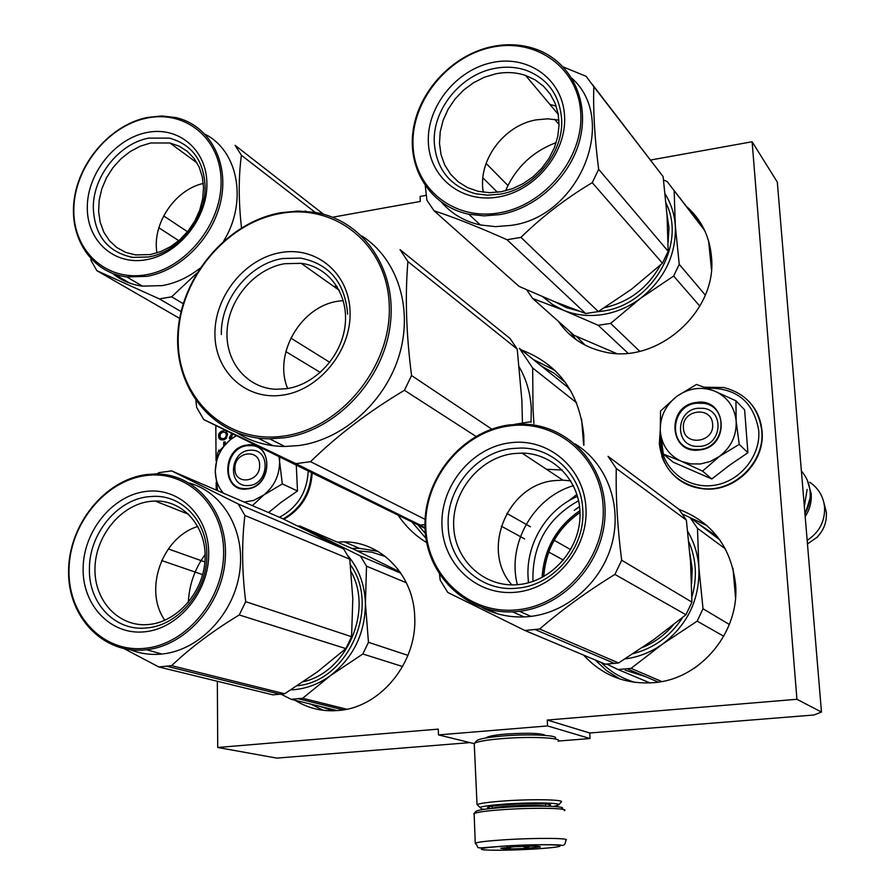 <?xml version="1.0" encoding="UTF-8"?>
<svg xmlns="http://www.w3.org/2000/svg" width="895" height="895" viewBox="0 0 895 895"><rect width="100%" height="100%" fill="white"/><g stroke="black" fill="none" stroke-linecap="round" stroke-linejoin="round"><path stroke-width="1.34" d="M821.476 712.062L796.919 699.286L752.124 141.757L777.307 182.088L821.476 712.062L813.969 714.993L589.76 732.994L590.051 738.532L547.55 725.934L547.27 720.05L589.76 732.994M558.223 741.049L590.051 738.532M217.34 681.263L217.731 747.47L276.79 758.11L469.931 742.615M752.124 141.757L650.587 160.026M796.919 699.286L547.27 720.05M474.059 743.622L438.472 734.896L547.55 725.934M545.301 735.41C541.285 733.128 528.151 732.681 505.888 734.068C494.778 735.03 488.368 736.205 486.656 737.569L486.5 737.872M438.472 734.896L438.281 729.123L217.731 747.47M215.829 425.505L216.042 460.768M216.165 482.472L216.21 490.068M332.548 217.239L420.27 201.453L420.091 196.441L426.322 195.311M583.562 655.084C602.861 676.005 627.015 685.134 656.013 682.46C701.937 677.94 740.02 630.953 735.533 583.999C731.036 547.046 712.185 522.177 678.981 509.367M295.093 700.282C308.663 708.683 323.576 712.04 339.831 710.361C381.113 706.714 417.092 662.21 414.732 617.36C414.005 575.642 381.639 541.878 344.396 541.855L337.169 542.068M558.379 321.339C569.119 337.057 584.111 347.17 603.342 351.679C655.957 365.496 717.6 312.075 711.469 256.899C709.612 236.123 701.165 219.208 686.129 206.141M521.405 349.934C558.681 364.276 579.479 392.782 583.797 435.451L583.887 445.262M426.691 542.605C415.19 535.602 405.681 526.473 398.141 515.218M225.204 430.126L220.908 431.535L218.805 433.974L218.827 437.968L220.953 439.803L223.985 439.904L226.401 438.226L227.587 434.053L226.043 431.334L227.498 431.256M231.123 433.035L231.234 434.869L229.433 437.263L229.433 438.595L231.559 437.23L232.745 433.84M225.227 444.133L225.216 441.873L223.694 442.085L223.728 445.62M219.655 450.14L218.604 450.286L218.615 451.46M219.745 439.165L221.02 439.814M218.827 437.968L220.248 439.411M218.514 436.682L219.331 438.203M218.514 435.339L219.018 436.917M218.805 433.974L219.006 435.585M219.7 432.509L219.309 434.209M220.908 431.535L220.204 432.755M222.407 430.786L221.401 431.782M224.522 430.215L222.911 431.032M225.697 430.372L225.025 430.461M229.433 437.263L229.937 438.382M230.328 436.603L229.925 437.51M230.932 435.708L230.832 436.838M231.234 434.869L231.436 435.954M231.223 433.269L231.727 435.115M223.694 442.085L224.22 445.117M225.216 442.186L224.197 442.32M425.382 533.498L418.11 525.052M541.43 366.044L554.128 373.249L565.472 382.545M224.175 438.852L220.942 438.203L220.025 436.726L220.315 434.019L222.721 432.072L225.037 432.33L226.569 434.243L225.685 437.845L223.269 438.986M583.853 436.794L583.115 436.547M221.859 438.606L220.942 438.203M224.533 432.084L225.641 432.777M225.148 432.531L226.256 433.493M225.753 433.247L226.569 434.243M226.066 433.997L226.58 436.111M226.077 435.865L226.278 436.95M225.786 436.715L225.685 437.845M225.182 437.599L225.081 438.46M224.578 438.214L223.672 438.617M583.943 440.127L583.339 439.892M712.61 424.208C711.917 405.524 681.442 409.664 683.433 428.067C683.948 446.717 714.624 442.79 712.61 424.208M807.122 489.42L804.348 506.492M810.02 498.459L805.008 514.39M805.187 516.527C809.796 509.434 811.799 501.771 811.194 493.537L807.324 480.358M807.167 540.367C819.35 532.346 825.145 521.226 824.552 507.029C823.389 496.423 818.444 488.167 809.729 482.237M821.364 531.932L817.101 537.235C823.87 530.12 826.946 521.785 826.331 512.231L823.892 502.688M817.101 537.235L807.469 543.97M259.617 465.232C259.975 447.959 234.143 451.561 234.904 468.577C234.412 485.817 260.389 482.394 259.617 465.232M244.156 502.073L253.587 500.45L263.712 495.036L252.412 505.63M249.436 485.504L246.673 485.616C227.587 485.47 229.959 451.997 249.078 450.274L252.312 450.185C271.084 450.7 268.466 483.904 249.436 485.504M308.216 471.005C307.142 492.082 297.565 507.499 279.475 517.265M247.456 488.905C221.412 493.29 221.154 447.567 247.009 445.05C273.02 440.25 273.68 486.477 247.456 488.905M268.556 512.567L281.064 502.363L297.498 490.975L296.279 465.12M279.699 456.953L279.564 462.525C279.318 475.793 274.038 486.634 263.712 495.036L282.328 483.915L278.994 456.607M236.481 435.675L230.653 439.434C220.864 447.612 215.74 458.083 215.303 470.826L215.303 471.665C215.538 480.167 218.246 487.339 223.437 493.167M297.498 490.975L282.328 483.915M217.642 490.684L215.303 471.665M215.303 470.826L217.776 452.546L230.653 439.434M231.313 438.919L236.179 435.529M247.702 488.48L244.413 488.614C221.199 488.48 224.052 447.813 247.266 445.699L251.271 445.587C274.004 446.247 270.793 486.544 247.702 488.48M700.628 463.946L710.429 461.406L719.39 456.439L702.564 471.106L681.699 461.428L690.918 463.912L700.628 463.946M700.528 446.359L695.717 446.381C674.114 444.658 676.161 410.178 697.854 408.254L703.593 408.333C724.558 410.76 721.941 444.602 700.528 446.359M707.296 388.206C736.406 387.669 753.545 401.665 758.703 430.193C760.985 456.383 739.248 482.494 712.812 485.482C686.398 488.838 662.21 468.7 660.756 442.935L660.767 436.48M699.655 449.939C668.979 454.906 665.757 405.457 696.332 402.493C726.93 397.044 730.7 447.075 699.655 449.939M680.882 461.07L663.329 454.089L673.174 462.167L711.816 478.97L729.682 465.131L747.896 452.725L744.618 409.843L735.936 400.803L736.16 421.097C736.719 435.473 731.137 447.254 719.39 456.439L739.225 444.379L736.16 421.097C734.549 406.901 727.378 396.899 714.635 391.104C701.691 386.293 689.24 387.938 677.28 396.026L676.53 396.586C665.421 405.524 660.007 416.88 660.286 430.663L660.342 431.569C661.83 445.229 668.677 455.063 680.882 461.07L681.699 461.428M747.896 452.725L739.225 444.379M711.816 478.97L702.564 471.106M663.329 454.089L660.342 431.569M660.286 430.663L660.521 411.029L676.53 396.586M677.28 396.026L696.478 384.481L714.635 391.104L735.936 400.803M699.767 449.491L694.028 449.525C667.715 447.534 670.131 405.58 696.523 403.22L703.593 403.332C728.977 406.364 725.722 447.377 699.767 449.491M561.501 808.7C569.242 806.082 534.774 805.209 504.377 807.379C487.506 808.599 478.042 809.919 476.017 811.34L473.835 813.734L474.171 814.416M564.32 810.702C570.16 808.129 534.583 807.413 503.695 809.595C486.992 810.792 477.136 812.089 474.126 813.51L473.835 813.734M533.867 849.064C555.526 847.621 563.816 846.346 558.737 845.227C548.512 844.388 531.328 844.623 507.185 845.932C485.101 847.453 477.147 848.74 483.322 849.803C493.973 850.563 510.821 850.317 533.867 849.064M527.379 848.303L540.311 846.961C540.524 845.954 531.775 845.876 514.043 846.737L500.808 848.27C502.71 849.087 511.571 849.098 527.379 848.303M522.714 846.323L527.3 848.091L529.739 846.144M506.995 847.263L508.002 848.684L511.716 846.883M527.3 848.091L527.222 846.189M508.002 848.684L507.935 847.185M553.524 806.44L558.648 804.952C561.836 802.748 531.429 802.188 505.418 804.057C491.713 805.041 483.222 806.149 479.944 807.368L481.723 808.946L484.542 809.293M547.606 806.205L549.91 805.578C555.482 803.62 530.343 802.96 508.27 804.549C495.953 805.444 489.028 806.429 487.506 807.491L490.415 808.577M554.956 738.588C560.874 735.298 529.706 733.687 502.542 736.014C487.63 737.301 479.049 738.856 476.789 740.668L474.238 743.443C477.024 741.575 486.164 739.975 501.681 738.643C530.332 736.205 563.425 737.793 558.066 741.205M558.67 804.929L561.344 801.976C564.812 799.571 532.212 798.933 504.31 800.947C489.61 802.021 480.514 803.218 477.035 804.538L474.238 743.443M548.87 804.583L549.474 804.504M598.218 325.288L563.57 310.296C575.698 315.185 588.653 316.617 602.413 314.592C616.185 312.4 628.905 306.963 640.596 298.292L610.636 323.397L598.218 325.288L627.966 353.178M610.636 323.397L639.724 351.287M616.308 353.413L574.075 335.289L532.659 298.46L526.596 289.756M672.895 188.968L704.041 229.154M708.616 240.956L711.435 269.149M663.542 179.984L667.189 181.562L704.701 230.541M532.659 298.46L563.57 310.296L552.483 304.501L542.806 296.793M674.159 190.926L675.322 225.775L679.238 264.349L673.633 276.063L699.868 306.168M673.633 276.063L640.596 298.292C664.683 278.904 676.251 254.728 675.322 225.775C674.461 214.084 671.071 203.489 665.153 193.969M679.238 264.349L705.271 295.059M505.507 190.836C515.643 167.656 532.536 151.568 556.187 142.585M666.059 203.243C687.08 244.782 651.291 305.363 602.212 311.18L597.401 311.773M578.741 311.024L566.211 307.556L554.822 301.794M425.282 185.88L426.915 200.234L434.053 210.784C455.175 217.753 479.496 227.408 507.006 239.737L520.946 237.365L598.307 311.572L631.713 289.096L662.457 263.231L668.173 251.305L667.032 215.415L663.117 176.583L592.4 84.488M434.053 210.784L519.066 286.389L553.826 301.38L585.677 313.518L598.307 311.572M558.95 120.131L547.718 118.822L536.183 119.863C503.549 125.345 477.415 161.19 483.322 192.235M501.289 191.731L512.511 188.666L523.273 183.576L533.196 176.651L541.889 168.126L549.06 158.326L554.419 147.597L557.798 136.331L559.062 124.942L558.178 113.844L555.191 103.44L550.212 94.098L543.433 86.144L535.109 79.856L525.555 75.437C516.169 72.305 506.301 71.745 495.953 73.782L484.475 77.205L473.567 82.698L463.644 90.071L455.063 99.021L448.138 109.224L443.126 120.299L440.206 131.856L439.49 143.446L441.034 154.656L444.77 165.049L450.588 174.234L458.274 181.864L467.537 187.626L478.064 191.284L489.475 192.682L501.289 191.731M492.619 62.46C456.584 69.575 426.87 106.404 428.336 141.891C429.264 177.478 461.798 203.702 498.66 196.945C535.546 190.736 566.893 152.318 564.566 115.936C562.787 79.454 528.621 54.819 492.619 62.46M491.937 47.234C447.69 56.116 411.32 101.236 413.009 144.811C414.049 188.487 453.866 220.998 499.376 212.82C544.898 205.302 583.741 157.777 580.743 112.859C578.427 67.807 536.139 37.702 491.937 47.234M499.902 214.576C537.761 208.11 572.52 174.648 580.62 136.432C588.921 98.215 569.612 61.274 536.385 49.326C522.456 44.37 507.778 43.441 492.351 46.54C452.993 54.573 418.894 90.742 413.177 130.088C407.214 169.412 430.92 206.376 468.779 214.229L484.083 215.874L499.902 214.576M571.871 78.245C618.937 119.975 579.468 216.735 511.134 225.383L495.517 226.636L480.391 224.969C464.762 221.524 451.908 214.05 441.806 202.561M520.946 237.365C542.057 216.668 565.819 198.433 592.233 182.669L598.665 169.334C594.694 138.58 593.072 111.025 593.799 86.658L586.08 76.288L563.302 66.991M482.875 177.859L497.475 192.302M507.006 239.737L585.677 313.518M598.665 169.334L668.173 251.305M593.799 86.658L663.117 176.583M554.643 119.337L559.073 124.55M486.086 163.416L507.912 185.511M592.233 182.669L662.457 263.231M434.276 142.741C432.43 109.66 460.69 74.654 494.387 68.479C505.496 66.297 516.079 66.901 526.148 70.291C547.516 78.536 559.33 94.624 561.59 118.532C564.219 152.374 534.483 188.823 500.059 194.17L487.585 195.177L475.525 193.734C450.196 186.473 436.447 169.479 434.276 142.741M556.198 106.169L549.854 104.346M625.079 658.91C638.594 657.143 651.09 652.209 662.557 644.098L631.087 668.352L618.042 669.538L650.083 682.974M631.087 668.352L661.774 681.554M645.485 676.631L625.18 670.187M697.339 666.048L693.692 668.565M732.971 568.347L735.511 597.502M554.195 540.278L570.674 549.631M548.724 552.07L563.447 560.113M682.527 514.099L690.112 517.634L697.474 528.318L725.431 548.937M690.112 517.634L719.748 539.763M579.613 506.704L574.176 510.385L579.58 506.481M618.042 669.538L606.978 664.157M697.474 528.318L698.872 567.419L703.022 608.757L697.171 621.141L723.786 636.255M697.171 621.141L662.557 644.098C687.83 624.643 699.935 599.079 698.872 567.419C697.91 554.374 694.196 542.392 687.74 531.473M703.022 608.757L729.358 624.475M517.377 584.692C506.783 544.194 533.364 497.318 573.438 485.672M542.101 577.476C543.97 549.049 556.589 526.763 579.949 510.586M688.837 541.71C696.366 559.42 697.373 577.868 691.891 597.066M682.628 617.483C670.523 636.11 654.088 648.148 633.313 653.596M439.557 574.545L440.228 580.217L447.78 592.456L524.895 630.483L539.629 629.017L618.59 662.971L653.585 639.746L685.939 614.764L691.913 602.122L690.548 561.937L686.364 520.129L678.891 509.255L608.074 456.361L616.275 468.443L686.364 520.129M524.895 630.483L605.311 664.202L618.59 662.971M570.775 480.872L562.888 480.167L554.441 480.604C507.342 484.587 480.346 550.179 511.884 584.882M519.1 584.536C551.6 581.291 579.77 549.541 580.049 515.565C580.732 481.566 553.882 453.306 522.042 453.094L513.159 453.62C479.832 457.815 452.355 491.21 453.664 525.689C454.492 560.214 484.464 588.116 518.496 584.603L519.1 584.536M509.702 442.835C471.643 447.713 440.34 485.94 441.962 525.309C443.014 564.734 477.427 596.529 516.415 592.166C555.426 588.407 588.541 548.478 585.968 508.002C583.965 467.447 547.729 437.364 509.702 442.835M508.953 425.953C462.212 432.117 423.928 478.937 425.785 527.256C426.96 575.63 469.069 615.01 517.209 609.808C565.371 605.356 606.407 555.94 603.096 505.943C600.489 455.857 555.627 419.061 508.953 425.953M517.757 611.464L519.447 611.285C565.181 606.06 604.595 561.143 605.076 513.238C606.06 465.299 568.862 425.472 524.448 424.163L509.367 424.901C461.954 431.166 423.134 478.668 425.013 527.681C426.188 576.76 468.902 616.733 517.757 611.464M519.447 611.285L530.959 616.375L529.303 616.565C512.511 618.143 496.87 615.178 482.371 607.671M530.959 616.375C568.414 611.945 602.671 580.944 612.303 542.336C622.047 503.728 606.116 462.76 575.116 443.931M539.629 629.017C562.004 609.708 587.098 591.505 614.91 574.422L621.678 560.203C617.483 527.67 615.682 497.083 616.275 468.443M529.75 421.881L514.603 424.353M576.962 494.398L568.392 501.055M528.43 582.802L528.218 579.568L528.352 582.824M501.256 526.148L524.604 538.902M512.533 611.856L524.146 616.935M486.242 608.857L498.213 613.959M532.95 581.426C531.977 545.29 547.203 518.384 578.629 500.708M528.621 582.757C523.743 547.617 544.988 510.128 577.543 496.311M621.678 560.203L691.913 602.122M506.805 513.394L530.411 526.786M614.91 574.422L685.939 614.764M448.194 525.678C446.191 488.95 475.95 452.613 511.548 448.574L521.282 448.015C553.378 448.003 581.414 475.402 582.768 509.523C585.643 547.203 554.24 585.084 517.847 588.104L517.489 588.138C481.253 592.524 448.742 562.418 448.194 525.678M562.25 470.032L546.431 469.26M531.015 422.406L531.294 408.724C530.489 393.509 526.495 379.659 519.324 367.14M583.663 445.162L581.582 418.994M576.637 402.817L532.67 368.013L533.006 408.735L533.923 423.603M571.223 391.54L567.452 386.987L519.391 348.323L532.67 368.013M360.987 496.703L425.002 527.591M425.035 528.397L361.256 497.049M305.933 211.041L304.58 211.209M424.957 524.638L420.135 525.029L295.865 463.666L203.724 419.542L196.665 407.415L195.882 400.792M203.724 419.542L337.135 485.247L420.135 525.029M301.156 263.32C328.812 266.721 348.692 293.985 345.157 325.019C341.879 356.031 315.543 384.548 286.579 388.687L276.119 389.269C246.494 388.206 224.645 360.987 227.162 329.651C229.366 298.326 255.109 268.701 284.655 263.712L301.156 263.32L339.227 290.293M287.664 388.519C273.042 354.028 300.933 306.101 338.444 301.145L343.255 300.575M282.719 395.12C319.291 390.075 351.355 350.695 350.079 312.098C349.352 273.422 316.327 245.968 280.594 252.591C244.85 258.655 214.498 296.368 214.923 333.958C214.822 371.626 246.147 400.736 282.719 395.12M283.323 436.111C225.842 444.412 177.691 398.264 178.194 339.899C177.892 281.634 224.555 223.448 280.023 213.569C335.424 202.818 387.736 244.917 389.269 305.766C391.663 366.469 340.816 428.716 283.323 436.111M517.22 349.106L510.083 338.523L400.043 249.66L407.907 261.553L517.22 349.106L521.886 400.557L522.445 422.608M475.95 436.391L404.428 390.287L411.566 375.553C406.185 333.936 404.965 295.932 407.907 261.553M425.091 519.368L310.554 461.675C337.124 435.596 368.416 411.801 404.428 390.287M491.814 429.141L411.566 375.553M273.165 445.721L257.861 438.058M320.332 372.465L285.852 351.59M295.865 463.666L310.554 461.675M361.737 235.9C396.988 258.207 413.322 307.5 399.461 354.465C385.734 401.441 343.367 439.546 298.964 445.531L284.778 446.482C267.247 446.281 251.372 441.772 237.175 432.945M329.808 362.352L290.808 338.064M283.983 437.823C335.714 430.965 383.541 380.442 390.242 324.807C397.414 269.16 362.99 219.969 314.559 212.316L297.733 211.052L280.616 212.719C227.039 222.34 181.114 276.454 177.87 333.085C174.033 389.739 214.789 438.774 269.608 438.818L283.983 437.823M337.079 286.489L333.69 286.366M221.333 334.573C220.472 299.523 249.325 263.667 282.753 258.498L300.541 258.096C329.226 263.734 344.944 282.44 347.674 314.179M90.898 258.856L91.1 260.635L96.906 270.704L159.377 298.896L171.627 296.816L183.206 303.673M150.36 254.56L160.753 251.596L170.788 246.528L180.04 239.558L188.163 230.944L194.797 221.054L199.686 210.258L202.639 199.014L203.534 187.771L202.348 176.986L199.149 167.063L194.058 158.415L187.301 151.356L179.145 146.153L169.916 142.999L150.684 142.987L140.157 146.232L130.088 151.602L120.881 158.862L112.904 167.734L106.46 177.848L101.829 188.811L99.177 200.178L98.618 211.5L100.195 222.307L103.854 232.185L109.447 240.71L116.775 247.523L125.535 252.323L135.38 254.918L150.36 254.56M156.949 252.938C151.893 224.052 174.726 189.796 203.31 183.43M146.635 132.561C114.963 138.792 87.497 173.272 87.296 206.857C86.625 240.531 113.866 265.692 146.198 259.74C178.519 254.314 207.383 218.458 206.913 184.068C206.935 149.599 178.295 125.826 146.635 132.561M146.679 118.14C107.78 125.926 74.162 168.182 73.826 209.43C72.909 250.757 106.248 281.925 146.142 274.731C186.037 268.176 221.77 223.817 221.099 181.372C221.02 138.803 185.578 109.738 146.679 118.14M146.791 276.354C181.886 270.413 214.856 235.866 221.479 197.717C228.359 159.567 208.043 124.83 175.968 117.592L161.894 115.97L147.328 117.446C111.416 124.729 79.331 160.854 74.207 199.406C68.781 237.947 91.648 272.718 126.777 276.935L146.791 276.354M199.798 268.388C188.107 277.495 175.599 283.245 162.297 285.606L142.495 286.143C131.073 284.655 121.06 280.403 112.457 273.389M223.795 240.833C247.758 201.89 238.249 150.852 205.19 134.328M241.493 227.833C238.506 201.196 238.473 177.009 241.404 155.271L235.116 145.359L323.61 214.297M171.627 296.816L196.71 273.288M158.851 227.766L178.765 240.677M113.967 273.948L129.82 283.167M96.906 270.704L179.649 318.385M159.377 298.896L181.07 311.561M241.404 155.271L315.264 212.439M163.64 215.908L187.525 231.727M93.293 207.573C93.069 176.259 119.18 143.491 148.783 138.11L169.423 138.132C191.787 144.308 203.691 160.362 205.112 186.317C205.951 218.313 178.575 252.345 148.413 256.988L132.617 257.368C107.557 252.077 94.456 235.474 93.293 207.573M290.92 689.866L294.522 689.631C307.365 688.367 319.358 683.679 330.512 675.58L302.689 698.257L291.11 699.308L337.303 710.608M297.89 526.103L299.78 525.991L353.805 549.217L400.076 571.994M302.689 698.257L346.812 709.232M341.845 710.104L339.999 709.053M299.78 525.991L360.416 555.996L366.525 566.166L406.408 582.79M360.416 555.996L400.926 573.236M336.598 545.312L327.738 539.976L318.598 536.318M291.11 699.308L281.231 694.274M366.525 566.166L365.417 603.275L368.46 642.308L362.833 653.976L402.616 666.54M362.833 653.976L330.512 675.58C353.559 657.333 365.194 633.224 365.417 603.275C364.735 584.748 358.929 568.94 348.01 555.862M368.46 642.308L407.952 655.375M188.33 602.391C189.181 584.782 194.774 568.817 205.145 554.52M350.437 564.823C380.856 606.754 348.423 681.05 297.297 685.771M124.293 648.752L158.773 666.943L171.639 665.656L284.644 693.77L317.311 671.932L345.839 648.606L351.578 636.714L352.809 598.632L349.766 559.185L343.59 548.836L282.093 518.395L171.627 470.893L159.097 472.616L156.871 473.958M158.773 666.943L272.885 694.856L284.644 693.77M149.297 624.453C178.027 621.611 204.004 591.203 205.1 558.905C206.566 526.584 183.274 500.204 155.137 501.032L149.644 501.446C120.512 505.104 95.206 536.34 94.959 568.784C94.288 601.272 119.236 627.652 148.928 624.486L149.297 624.453M164.848 620.28C143.278 589.995 162.129 537.022 197.884 526.461M145.404 491.5C112.166 495.752 83.358 531.44 83.123 568.459C82.396 605.512 110.958 635.595 144.923 631.78C178.877 628.525 209.217 591.349 208.714 553.356C208.725 515.296 178.631 486.701 145.404 491.5M145.46 475.625C104.637 480.984 69.385 524.727 68.993 570.16C68.009 615.637 102.936 652.88 144.856 648.327C186.775 644.467 224.354 598.475 223.627 551.566C223.526 504.567 186.261 469.584 145.46 475.625M145.549 649.859L146.579 649.736C187.212 645.34 223.828 602.167 225.406 556.433C227.475 510.653 194.875 473.421 155.439 473.947L146.131 474.607C104.715 480.056 68.96 524.425 68.568 570.518C67.55 616.655 102.992 654.458 145.549 649.859M146.579 649.736L161.838 654.044C150.796 655.118 140.302 653.697 130.346 649.759M162.868 653.932C199.607 649.882 233.64 614.004 239.58 572.655C245.812 531.294 223.291 492.295 189.292 483.031M171.639 665.656C190.333 647.846 212.876 630.941 239.245 614.954L245.711 601.664C241.907 571.278 241.628 542.549 244.883 515.453L238.271 504.03L171.627 470.893M161.659 560.55L202.673 574.635M245.711 601.664L351.578 636.714M244.883 515.453L349.766 559.185M238.271 504.03L343.59 548.836M168.327 548.926L204.91 561.959M239.245 614.954L345.839 648.606M89.422 568.739C89.209 534.203 116.596 500.271 147.664 496.792L153.672 496.345C182.513 495.203 207.148 521.595 206.823 554.643C207.707 590.029 178.933 625.303 147.25 627.876L147.037 627.898C115.399 631.814 88.37 603.308 89.422 568.739M706.826 525.443L686.801 516.091M595.141 659.928L606.698 670.735L620.145 679.092M377.735 551.264L359.253 548.288L352.115 548.501M310.912 704.152L323.453 710.328M700.897 223.414L695.583 218.414M569.869 331.553L576.324 339.809M425.964 538.376L412.002 522.042M533.286 359.499L554.81 370.261M717.477 536.731L696.825 522.646M601.015 662.401C610.703 671.966 622.137 678.645 635.316 682.449M385.521 556.578L371.626 552.114L357.049 550.805M320.253 706.435L332.974 710.809M576.402 336.352L585.14 345.168M311.896 472.817C310.52 493.503 301.089 508.931 283.592 519.122M311.471 472.605C310.106 493.29 300.675 508.729 283.189 518.921M749.193 401.732C756.711 409.854 760.974 419.576 761.992 430.909C765.404 462.156 734.459 492.563 703.347 488.827C689.743 487.383 678.69 481.577 670.21 471.385M704.544 387.199L723.865 387.546C745.994 393.33 758.613 407.706 761.757 430.663C765.169 461.932 734.202 492.351 703.078 488.603C682.572 485.873 668.789 475.032 661.741 456.092M492.172 806.205L492.261 808.364C494.074 807.491 499.947 806.708 509.881 805.992C528.788 804.918 540.759 804.974 545.782 806.171M474.126 813.51L475.267 843.135C481.365 849.21 468.376 848.605 507.006 845.887C531.764 844.265 559.744 844.578 561.143 845.182C563.895 846.01 565.45 844.343 565.785 840.17C571.67 838.044 535.971 837.742 504.959 839.756C488.189 840.852 478.288 841.971 475.267 843.135L475.424 843.918M666.909 213.76L668.99 227.654L668.129 242.019M660.443 265.099C647.89 287.787 629.297 301.973 604.696 307.634M689.944 553.915L692.193 568.549L691.611 583.506M673.23 625.012C664.683 635.081 654.424 642.576 642.476 647.488M543.634 576.637C545.547 549.385 557.674 527.938 580.027 512.332M351.176 571.849C373.193 611.005 346.88 671.977 303.439 681.699M344.396 541.855L359.253 548.288L377.891 551.354M687.036 516.202L707.106 525.689M695.717 218.593L701.02 223.616M533.353 359.555L555.09 370.53M583.383 440.553L583.954 440.978M821.319 531.999L817.292 537.235M312.187 472.963C310.945 493.626 301.492 509.054 283.849 519.245M762.048 431.233C765.415 462.402 734.605 492.697 703.347 488.827L703.078 488.603C677.235 484.229 662.647 469.226 659.324 443.607L660.253 430.115M761.242 425.382L762.025 430.954M543.69 734.493L543.724 735.287M488.01 736.831L488.043 737.625M545.648 804.001L545.749 806.149M548.624 804.337L549.91 805.578M479.944 807.368L477.035 804.538M804.941 513.562C808.957 506.682 810.68 499.354 810.109 491.556M801.383 471.005C806.395 476.778 809.293 483.49 810.076 491.142M558.267 114.37L525.555 75.437M468.779 214.229L480.391 224.969M658.384 682.135L627.35 668.889M543.757 576.581C545.737 549.418 557.831 528.061 580.027 512.488M535.411 629.666L614.787 663.531M562.888 480.167L522.042 453.094M284.778 446.482L269.608 438.818M197.023 162.89L169.916 142.999M126.777 276.935L142.495 286.143M343.344 709.88L298.639 698.838M167.141 666.35L280.538 694.363M188.755 514.334L155.137 501.032"/></g></svg>
